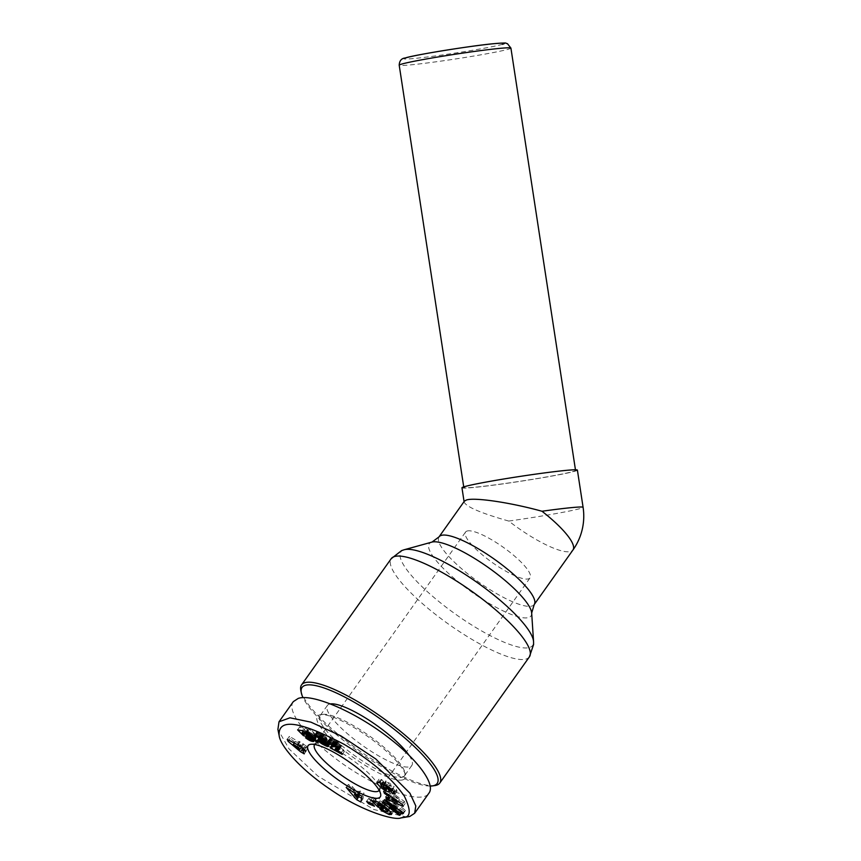 <?xml version="1.0" encoding="UTF-8"?>
<svg xmlns="http://www.w3.org/2000/svg" width="861" height="861" viewBox="0 0 861 861"><rect width="100%" height="100%" fill="white"/><g stroke="black" fill="none" stroke-linecap="round" stroke-linejoin="round"><path stroke-width="0.65" stroke-dasharray="4.3 3.23" d="M461.959 487.778A58.397 2.443 171.3 0 0 511.466 482.655A58.397 2.443 171.3 0 0 574.954 471.215A58.397 2.443 171.3 0 0 577.397 470.117M464.079 501.619L464.154 502.157C466.522 507 481.385 513.296 508.754 521.066A58.397 13.862 -144.6 0 0 570.703 551.47A58.397 13.862 -144.6 0 0 572.974 549.964M573.178 471.462A56.514 2.368 171.3 0 0 575.535 470.397A56.514 2.368 171.3 0 0 527.632 475.358A56.514 2.368 171.3 0 0 466.188 486.433A56.514 2.368 171.3 0 0 463.821 487.498A56.514 2.368 171.3 0 0 511.725 482.526A56.514 2.368 171.3 0 0 573.178 471.462M314.663 744.507A39.552 9.385 35.4 0 1 316.127 743.603A39.552 9.385 35.4 0 1 316.88 743.441A39.552 9.385 35.4 0 1 352.267 759.876A39.552 9.385 35.4 0 1 379.432 787.869A39.552 9.385 35.4 0 1 379.163 790.312M467.114 531.022A39.552 9.385 35.4 0 1 506.203 549.426A39.552 9.385 35.4 0 1 530.075 577.849A39.552 9.385 35.4 0 1 528.525 578.861A39.552 9.385 35.4 0 1 489.435 560.457A39.552 9.385 35.4 0 1 465.575 532.033A39.552 9.385 35.4 0 1 467.114 531.022M387.17 786.136L382.714 781.885L383.995 782.186L381.832 779.646L379.001 779.205L379.346 780.679L382.779 784.403L386.621 787.234M378.334 782.1L379.346 780.679M391.981 789.634L394.101 786.653L389.011 782.843L385.491 781.853A5.952 1.41 -144.6 0 0 385.405 781.928A5.952 1.41 -144.6 0 0 385.61 782.897L387.428 786.104M394.542 792.69L396.663 789.709L394.101 786.653M394.123 792.055L394.995 790.828L397.082 791.162L396.663 789.709M388.182 809.534L389.387 807.822L389.635 808.866L386.707 808.081A2.981 0.71 35.4 0 1 385.244 807.101A2.981 0.71 35.4 0 1 384.415 806.38L381.832 805.756A7.34 1.744 -144.6 0 0 383.758 807.414A7.34 1.744 -144.6 0 0 384.383 807.887L388.526 810.427M378.506 802.506L380.218 804.174L385.265 805.595L382.704 803.109L380.164 802.387L379.486 801.204L380.508 800.988L385.287 803.797L389.387 807.822M383.845 805.821L385.287 803.797M377.366 804.196L379.486 801.204M390.496 812.149L390.991 811.449L393.466 811.557C395.231 809.975 383.005 799.449 378.054 798.287L376.235 798.847L373.028 797.157L378.183 802.204M374.6 801.15L376.235 798.847M379.776 808.64L381.832 805.756M330.42 703.911A51.8 12.291 -144.6 0 0 329.397 704.126A51.8 12.291 -144.6 0 0 327.374 705.45A51.8 12.291 -144.6 0 0 358.628 742.666A51.8 12.291 -144.6 0 0 409.825 766.774A51.8 12.291 -144.6 0 0 411.838 765.451A51.8 12.291 -144.6 0 0 408.975 755.248M402.399 777.214A51.8 12.291 -144.6 0 0 404.422 775.89A51.8 12.291 -144.6 0 0 404.885 772.532A51.8 12.291 -144.6 0 0 369.315 735.875A51.8 12.291 -144.6 0 0 322.983 714.361A51.8 12.291 -144.6 0 0 321.982 714.565A51.8 12.291 -144.6 0 0 319.958 715.9A51.8 12.291 -144.6 0 0 351.213 753.117A51.8 12.291 -144.6 0 0 402.399 777.214M402.808 779.851A53.683 12.743 35.4 0 1 345.853 751.901A53.683 12.743 35.4 0 1 319.463 714.921A53.683 12.743 35.4 0 1 320.496 714.705A53.683 12.743 35.4 0 1 368.508 736.994A53.683 12.743 35.4 0 1 405.38 774.997A53.683 12.743 35.4 0 1 402.808 779.851M406.984 817.067L373.997 809.566L317.881 776.073L289.027 748.898L277.909 729.396M293.31 701.64C286.638 710.174 303.578 733.841 332.185 755.936C370.704 786.502 421.578 806.057 428.95 793.132M300.812 690.371A84.765 20.115 -144.6 0 0 359.015 750.361A84.765 20.115 -144.6 0 0 434.837 785.566M430.156 786.05A82.882 19.674 35.4 0 1 361.114 753.526A82.882 19.674 35.4 0 1 303.029 697.69M323.521 739.308L319.42 737.188L323.94 740.826L330.559 743.473L329.569 741.353L326.028 738.716L326.9 738.501L326.125 737.231L321.627 733.949L316.385 732.054L316.364 732.862L322.154 735.305L323.176 736.456L321.551 736.101L322.671 737.791L326.62 740.535L326.373 741.138L323.521 739.308L321.401 742.29M320.787 741.644L322.907 738.663M317.3 740.18L319.42 737.188M317.558 740.288L319.614 737.393M318.344 740.611L320.217 737.974M319.14 740.955L320.852 738.544M319.937 741.289L321.497 739.093M320.852 741.708L322.283 739.696M321.519 742.397L323.047 740.245M322.262 743.032L323.865 740.772M322.337 743.086L323.94 740.826M325.114 740.546L324.597 741.213M323.693 743.904L325.318 741.622M325.587 742.763L326.104 742.031M326.341 743.334L326.965 742.451M326.631 743.57L327.298 742.623M327.234 744.119L328.052 742.957M327.707 744.625L328.708 743.226M328.073 745.077L329.257 743.409M330.463 742.505L329.72 743.527M328.428 745.691L329.946 743.56M328.536 746.057L330.312 743.57M328.439 746.455L330.559 743.473M328.547 746.261L330.667 743.28M328.558 746.164L330.678 743.183M328.515 745.863L330.635 742.882M328.063 745.056L330.183 742.074M327.912 744.862L330.032 741.881M327.449 744.334L329.569 741.353M326.9 743.807L329.02 740.815M326.803 743.71L328.924 740.729M326.104 743.14L328.224 740.159M325.329 742.58L327.449 739.588M324.78 742.225L326.9 739.233M324.511 740.858L326.028 738.716M324.683 741.127L326.362 738.749M324.769 741.439L326.696 738.716M324.748 741.569L326.868 738.587M324.78 741.482L326.9 738.501M324.715 741.17L326.825 738.189M326.545 737.726L324.425 740.708L326.567 737.759M324.005 740.212L326.125 737.231M323.467 739.674L325.587 736.693M322.832 739.125L324.952 736.144M322.079 738.534L324.188 735.552M321.637 738.232L323.758 735.251M320.992 737.802L323.112 734.82M320.281 737.371L322.401 734.379M319.506 736.93L321.627 733.949M318.678 736.489L320.787 733.507M317.784 736.047L319.905 733.066M317.548 735.94L319.668 732.948M316.762 735.585L318.882 732.593M316.084 735.305L318.204 732.324M315.513 735.1L317.634 732.119M315.04 734.982L317.16 732.001M314.685 734.95L316.805 731.958M316.256 732.507L316.633 731.968M314.878 734.96L316.364 732.862M318.096 737.974L320.217 734.993M318.043 737.877L320.152 734.896M317.881 737.479L320.001 734.498M318.581 736.446L320.088 734.325M318.774 736.542L320.335 734.336M319.345 736.855L320.959 734.573M319.808 737.102L321.433 734.82M320.561 737.543L322.154 735.305M320.959 737.78L322.509 735.606M321.551 738.178L323.004 736.133M321.82 738.361L323.176 736.456M321.831 738.372L323.058 736.65M320.572 739.599L322.692 736.618M319.937 739.341L322.057 736.359M319.431 739.082L321.551 736.101M322.111 738.566L322.671 737.791M322.531 738.889L323.187 737.974M323.015 739.287L323.768 738.221M323.079 739.341L323.844 738.264M323.714 739.922L324.597 738.684M324.339 740.611L325.34 739.201M324.468 740.772L325.49 739.319M324.5 742.053L326.061 739.847M325.081 742.419L326.523 740.395M325.221 742.505L326.62 740.535M325.533 742.72L326.803 740.923M324.253 744.119L326.373 741.138M323.639 743.882L325.749 740.89M322.251 743.021L324.371 740.029M321.992 742.817L324.102 739.836M310.53 735.531L307.646 734.82L312.963 738.017L315.707 738.523L315.933 737.457L310.972 732.872L308.077 731.344L305.903 731.247L304.288 729.633L308.206 730.3L305.515 727.868L299.736 726.888L305.483 732.646L309.024 733.023L312.64 735.886L312.608 736.618L310.53 735.531L308.41 738.512M307.614 737.888L309.734 734.907M305.526 737.802L307.646 734.82M306.053 737.823L307.99 735.09M307.237 737.877L308.798 735.681M308.055 738.232L309.508 736.177M308.216 738.351L309.68 736.295M308.959 738.878L310.455 736.768M309.745 739.319L311.241 737.22M310.132 739.491L311.607 737.414M312.435 738.76L312.963 738.017M312.532 738.846L313.092 738.06M312.898 739.244L313.619 738.232M315.374 736.661L314.157 738.372M313.555 740.062L314.685 738.48M313.684 740.245L314.911 738.512M313.888 740.621L315.363 738.544M313.996 740.934L315.707 738.523M314.007 741.181L315.955 738.437M313.985 741.289L316.095 738.308M314.028 741.117L316.138 738.125M313.985 740.815L316.105 737.834M313.813 740.438L315.933 737.457M313.512 739.986L315.632 737.005M312.801 739.125L314.911 736.144M312.274 738.587L314.394 735.606M312.909 736.273L313.791 735.046M311.047 737.479L313.167 734.498M310.337 736.908L312.457 733.916M309.605 736.37L311.725 733.378M308.851 735.854L310.972 732.872M308.077 735.38L310.197 732.399M307.969 735.316L310.089 732.334M307.248 734.917L309.368 731.936M306.581 734.584L308.701 731.602M305.956 734.336L308.077 731.344M305.375 734.142L307.495 731.161M304.848 734.024L306.968 731.043M305.483 732.646L306.667 731M304.191 734.002L306.312 731.021M303.976 734.078L306.096 731.097M303.793 734.229L305.903 731.247M305.515 727.868L304.288 729.633M306.085 733.281L308.206 730.3M297.615 729.87L299.736 726.888M305.859 736.359L307.98 733.378M305.773 736.144L307.894 733.152M306.936 734.756L308.324 732.797M307.022 734.799L308.432 732.819M307.56 735.09L309.024 733.023M308.249 735.477L309.723 733.4M308.701 735.757L310.164 733.69M309.443 736.252L310.875 734.239M310.261 736.855L311.65 734.907M310.778 737.264L312.134 735.348M311.327 737.726L312.64 735.886M311.704 738.049L312.93 736.327M311.811 738.157L312.93 736.585M310.487 739.61L312.608 736.618M309.992 739.448L312.112 736.467M309.271 739.082L311.391 736.101M309.131 738.996L311.251 736.015M287.24 739.362L289.361 736.381L290.232 738.372L301.135 747.509M288.865 740.299L290.232 738.372M302.857 748.887L306.333 750.9L304.46 746.627L307.657 748.478L306.753 746.422L299.402 741.407L299.854 742.44L289.361 736.381M304.213 753.881L306.333 750.9M303.104 748.532L304.46 746.627M305.537 751.459L307.657 748.478M304.633 749.414L306.753 746.422M301.436 747.563L303.556 744.582M300.984 746.53L303.104 743.549M297.282 744.388L299.402 741.407M298.132 744.883L299.854 742.44M301.716 746.691L295.441 741.418L300.758 744.496L301.307 747.262M294.085 743.323L295.441 741.418M299.8 745.841L300.758 744.496M320.195 739.416L309.842 728.46L308.604 728.245L318.968 739.212L320.195 739.416L318.086 742.397M307.732 731.441L309.842 728.46M306.484 731.237L308.604 728.245M317.289 741.569L318.968 739.212M336.543 747.165L344.368 751.449L343.388 749.683L337.168 746.283L339.751 746.702L338.674 748.209L340.795 745.228L333.885 740.191L330.495 738.684L329.591 739.255L336.834 743.172L337.103 744.076L332.368 744.076L332.411 744.916L335.403 746.552M338.244 747.703L340.364 744.722M337.695 747.154L339.804 744.173M337.577 747.057L339.697 744.076M336.92 746.487L339.04 743.506M336.199 745.917L338.319 742.935M335.403 745.346L337.523 742.365M335.166 745.185L337.286 742.204M334.488 744.754L336.608 741.762M333.745 744.291L335.865 741.31M332.895 743.807L335.015 740.815M331.991 743.301L334.111 740.32M331.765 743.172L333.885 740.191M330.893 742.72L333.013 739.728M330.15 742.343L332.271 739.362M329.505 742.053L331.625 739.061M328.988 741.848L331.108 738.856M328.934 741.827L331.055 738.846M328.375 741.665L330.495 738.684M329.591 739.255L330.054 738.62M327.546 741.751L329.666 738.76M328.267 741.655L329.698 739.631M331.668 744.98L333.788 741.999M331.614 744.787L333.734 741.795M332.346 743.495L333.745 741.525M332.443 743.549L333.939 741.439M332.766 743.732L334.337 741.525M333.422 744.108L335.026 741.848M334.057 744.485L335.661 742.236M334.832 744.969L336.393 742.774M335.327 745.292L336.834 743.172M335.801 745.626L337.211 743.646M335.973 745.755L337.286 743.904M334.983 747.057L337.103 744.076M334.789 747.09L336.909 744.108M334.445 747.068L336.565 744.087M333.971 747.014L336.081 744.033M333.347 746.907L335.467 743.926M333.282 746.896L335.403 743.904M332.701 746.799L334.811 743.807M332.174 746.724L334.294 743.743M331.711 746.67L333.831 743.689M331.324 746.659L333.433 743.667M331.001 746.67L333.121 743.689M330.742 746.702L332.852 743.721M330.387 746.874L332.507 743.893M330.247 747.057L332.368 744.076M330.818 746.691L332.314 744.582M331.173 746.659L332.411 744.916M342.248 754.44L344.368 751.449M341.268 752.675L343.388 749.683M337.447 746.939L337.878 746.347M337.566 747.047L338.039 746.369M337.856 747.326L338.481 746.444M338.287 747.757L339.126 746.584M338.319 747.8L339.18 746.595M339.751 746.702L341.236 746.605L340.795 745.228M338.933 748.586L340.235 746.767M339.105 748.919L340.622 746.778M339.191 749.188L340.924 746.756M339.191 749.425L341.128 746.691M339.116 749.597L341.236 746.605M339.212 749.382L341.333 746.401M339.18 749.092L341.3 746.11M339.019 748.726L341.139 745.744M338.986 748.661L341.107 745.68M376.591 803.238L374.6 800.891L368.723 798.405L370.714 800.752L376.591 803.238L374.47 806.219M372.479 803.873L374.6 800.891M366.603 801.397L368.723 798.405M369.423 802.581L370.714 800.752M361.997 796.242L364.117 793.261L359.952 790.936L359.833 792.131L354.506 789.16L352.547 786.803L348.318 784.436L358.628 796.511M357.832 793.917L359.952 790.936M358.359 794.208L359.833 792.131M352.386 792.142L354.506 789.16M350.427 789.785L352.547 786.803M346.197 787.417L348.318 784.436M361.577 798.265L362.911 799.019L364.117 793.261M360.791 802L362.911 799.019M359.532 795.22L356.519 791.582L359.715 793.368L359.564 794.886M355.055 793.638L356.519 791.582M358.897 794.52L359.715 793.368M383.629 791.367L385.75 788.375L386.535 790.366L390.194 792.884L391.195 795.424L387.934 793.885L388.731 795.898L390.334 796.64M385.093 792.389L386.535 790.366M388.731 794.94L390.194 792.884M390.603 796.253L391.195 795.424M385.814 796.866L387.934 793.885M387.482 797.652L388.731 795.898M392.444 797.598L405.197 803.431L404.433 801.483L385.75 788.375M403.088 806.423L405.197 803.431M402.313 804.465L404.433 801.483M399.59 799.374L394.553 797.006L393.951 795.478L399.59 799.374L398.083 801.494M392.433 799.987L394.553 797.006M392.476 797.566L393.951 795.478M384.415 806.38L382.295 809.362L384.393 806.359M379.54 808.576L381.66 805.595M382.93 809.921L384.383 807.887M389.452 810.868L390.991 811.449M372.759 800.665L374.879 797.673M370.908 800.138L373.028 797.157M379.141 805.681L380.218 804.174M383.145 808.576L385.265 805.595M380.594 806.09L382.704 803.109M378.044 805.369L380.164 802.387M384.232 784.737L386.352 781.756M381.875 785.167L383.995 782.186M379.712 782.627L381.832 779.646M381.38 786.362L382.779 784.403M387.396 788.106L390.851 789.031A5.952 1.41 -144.6 0 0 391.368 788.837A5.952 1.41 -144.6 0 0 391.163 787.88L389.376 784.726L390.872 785.318L394.995 790.828M389.14 791.011L390.56 789.01M390.248 791.108L392.358 788.127M393.778 791.603L394.478 790.613M402.593 811.815L391.916 803.722L404.39 810.965L405.574 810.395L388.462 797.415L387.342 797.943L398.288 806.251L385.502 798.825L384.361 799.363L401.474 812.353L402.593 811.815L400.473 814.797M390.388 805.874L391.916 803.722M402.948 812.988L404.39 810.965M403.454 813.376L405.574 810.395M386.341 800.396L388.462 797.415M385.222 800.924L387.342 797.943M396.803 808.339L398.288 806.251M383.382 801.806L385.502 798.825M382.241 802.344L384.361 799.363M399.988 814.441L401.474 812.353M464.154 502.157L464.391 501.167M508.754 521.066A58.397 2.443 171.3 0 0 580.648 508.42A58.397 2.443 171.3 0 0 583.091 507.323M529.386 656.878A84.765 20.115 35.4 0 1 526.082 659.052A84.765 20.115 35.4 0 1 442.317 619.608A84.765 20.115 35.4 0 1 391.174 558.714M404.067 549.781A80.794 19.179 -144.6 0 0 443.792 605.434A80.794 19.179 -144.6 0 0 529.504 647.504A80.794 19.179 -144.6 0 0 533.562 641.606M439.013 536.898A58.397 13.862 -144.6 0 0 474.25 578.85A58.397 13.862 -144.6 0 0 531.947 606.026A58.397 13.862 -144.6 0 0 534.229 604.519M531.668 613.032A62.358 14.798 35.4 0 1 528.525 617.574A62.358 14.798 35.4 0 1 462.368 585.103A62.358 14.798 35.4 0 1 431.705 542.15M510.917 48.098A56.514 2.368 -8.7 0 1 508.55 49.163A56.514 2.368 -8.7 0 1 447.107 60.227A56.514 2.368 -8.7 0 1 399.203 65.199M406.058 57.805A50.864 2.131 171.3 0 0 439.734 55.341A50.864 2.131 171.3 0 0 502.35 44.331M384.587 811.062L386.707 808.081M320.001 741.31L321.551 739.136M390.937 812.806L391.755 811.665M386.804 785.781L388.924 782.8M383.371 784.834L385.491 781.853M384.286 784.758L385.61 782.897M384.329 788.816L386.449 785.824M381.455 784.683L383.403 781.939M379.249 782.434L381.369 779.442M389.247 791.27L390.851 789.031M389.054 790.861L391.163 787.88M387.31 787.966L389.43 784.984M389.387 787.417L390.872 785.318M390.765 791.334L392.885 788.342M575.449 469.794L575.535 470.397M379.077 790.43L530.075 577.849M379.001 779.205L376.881 782.186M388.752 810.115L389.635 808.866M376.343 798.405L374.223 801.387M411.838 765.451L404.422 775.89M316.88 743.441L310.67 744.302M379.432 787.869L380.659 794.014M322.983 714.361L320.496 714.705M404.885 772.532L405.38 774.997M327.374 705.45L319.958 715.9M391.346 814.538L393.466 811.557M378.582 802.398L379.54 801.042M397.082 791.162L394.962 794.143M383.285 784.909L385.405 781.928M380.594 784.877L382.714 781.885M389.247 791.829L391.368 788.837M388.096 786.534L389.376 784.726M392.379 790.032L393.552 788.396M314.577 744.614L465.575 532.033M463.724 486.885L463.821 487.498"/><path stroke-width="1.29" d="M572.974 549.964L534.229 604.519A58.397 13.862 -144.6 0 0 499.003 562.567A58.397 13.862 -144.6 0 0 441.295 535.391A58.397 13.862 -144.6 0 0 439.013 536.898L464.391 501.167L466.436 499.993C474.659 497.195 510.681 502.555 541.989 511.251A58.397 13.862 -144.6 0 1 572.974 549.964A58.397 58.397 0 0 0 583.091 507.323L577.397 470.117A58.397 2.443 171.3 0 0 527.89 475.24A58.397 2.443 171.3 0 0 464.402 486.68A58.397 2.443 171.3 0 0 461.959 487.778L464.079 501.619M432.351 785.91L434.837 785.566A84.765 20.115 -144.6 0 0 436.473 785.221A84.765 20.115 -144.6 0 0 439.777 783.047A84.765 20.115 -144.6 0 0 388.634 722.142A84.765 20.115 -144.6 0 0 304.869 682.698A84.765 20.115 -144.6 0 0 301.565 684.872A84.765 20.115 -144.6 0 0 300.812 690.371L301.307 692.825A82.882 19.674 35.4 0 1 305.278 685.334A82.882 19.674 35.4 0 1 393.197 728.481A82.882 19.674 35.4 0 1 433.944 785.576A82.882 19.674 35.4 0 1 432.351 785.91A82.882 19.674 35.4 0 1 430.156 786.05M379.163 790.312A39.552 9.385 35.4 0 1 379.077 790.43A39.552 9.385 35.4 0 1 377.538 791.442A39.552 9.385 35.4 0 1 338.448 773.038A39.552 9.385 35.4 0 1 314.577 744.614A39.552 9.385 35.4 0 1 314.663 744.507M377.226 783.661L376.881 782.186L379.712 782.627L381.875 785.167L380.594 784.877L384.329 788.816L385.254 788.827L383.489 785.878A5.952 1.41 35.4 0 1 383.285 784.909A5.952 1.41 35.4 0 1 383.371 784.834L386.89 785.824L392.799 790.473L394.962 794.143L392.358 793.605L388.752 788.31L387.256 787.707L389.054 790.861A5.952 1.41 35.4 0 1 389.247 791.829A5.952 1.41 35.4 0 1 388.731 792.012L385.48 790.796L380.659 787.385L377.226 783.661L378.334 782.1M392.874 793.82L394.123 792.055M387.267 810.814L383.167 806.779L378.388 803.97L377.366 804.196L378.044 805.369L380.594 806.09L383.145 808.576L378.097 807.166L370.908 800.138L374.115 801.828L375.934 801.279C380.885 802.43 393.111 812.956 391.346 814.538L388.871 814.441L382.262 810.868A7.34 1.744 35.4 0 1 381.638 810.395A7.34 1.744 35.4 0 1 379.712 808.737L382.273 809.34A2.981 0.71 -144.6 0 0 383.123 810.083A2.981 0.71 -144.6 0 0 384.587 811.062L387.515 811.858L388.182 809.534M383.167 806.779L383.845 805.821M374.115 801.828L374.6 801.15M408.975 755.248A51.8 12.291 -144.6 0 0 369.832 720.722A51.8 12.291 -144.6 0 0 330.42 703.911M309.82 744.485A44.266 10.504 -144.6 0 0 331.582 774.975A44.266 10.504 -144.6 0 0 378.539 798.029A44.266 10.504 -144.6 0 0 380.659 794.014A44.266 10.504 -144.6 0 0 350.266 762.685A44.266 10.504 -144.6 0 0 310.67 744.302A44.266 10.504 -144.6 0 0 309.82 744.485M279.136 735.542L277.909 729.396L279.007 721.787L289.974 717.805L310.896 722.142L340.891 735.864L375.783 758.971L409.933 793.218L415.809 805.971L414.647 813.268L409.707 816.508L400.817 817.95C395.188 820.641 362.664 811.794 331.173 789.957C300.823 769.82 280.277 746.046 279.136 735.542C277.909 717.988 299.596 720.937 344.206 744.388C371.5 760.747 391.54 777.978 404.304 796.07C411.127 810.212 410.815 817.326 403.4 817.39L400.785 817.928M414.647 813.268L428.95 793.132C435.634 784.597 418.694 760.93 390.087 738.835C356.798 712.564 313.027 693.288 298.261 698.4L293.31 701.64L279.007 721.787M303.029 697.69A82.882 19.674 35.4 0 1 301.307 692.825M320.787 741.644L324.683 743.904L320.55 740.772L319.431 739.082L320.938 739.631L320.389 738.587L314.243 735.843L314.265 735.036L318.678 736.489L324.005 740.212L324.78 741.482L323.919 741.698L327.449 744.334L328.439 746.455L321.745 743.764L317.3 740.18L320.787 741.644M307.614 737.888L310.81 739.567L308.755 737.22L306.312 735.8L305.859 736.359L303.373 735.628L297.615 729.87L303.395 730.86L306.085 733.281L302.168 732.614L303.793 734.229L305.375 734.142L308.851 735.854L313.813 740.438L313.587 741.504L310.164 740.729L305.526 737.802L307.614 737.888M288.112 741.353L287.24 739.362L300.984 746.53L304.633 749.414L305.537 751.459L302.34 749.608L304.213 753.881L300.489 751.728L288.112 741.353L288.865 740.299M307.732 731.441L318.086 742.397L316.848 742.193L306.484 731.237L307.732 731.441M338.244 747.703L339.008 749.673L335.047 749.264L341.268 752.675L342.248 754.44L330.29 747.897L330.742 746.702L335.09 746.627L332.906 744.83L331.668 744.98L327.578 742.623L327.546 741.751L331.765 743.172L338.244 747.703M372.479 803.873L374.47 806.219L368.605 803.743L366.603 801.397L372.479 803.873M357.832 793.917L361.997 796.242L360.791 802L356.691 799.708L346.197 787.417L357.713 795.123L357.832 793.917M384.415 793.347L383.629 791.367L402.313 804.465L403.088 806.423L386.611 798.879L385.814 796.866L389.075 798.405L388.074 795.865L384.415 793.347L385.093 792.389M389.796 806.703L400.473 814.797L399.353 815.335L382.241 802.344L383.382 801.806L396.168 809.232L385.222 800.924L386.341 800.396L403.454 813.376L402.27 813.946L389.796 806.703L390.388 805.874M318.731 741.536L319.14 740.955M319.377 742.074L319.937 741.289M320.163 742.688L320.852 741.708M320.927 743.226L321.519 742.397M321.745 743.764L322.262 743.032M321.82 743.807L322.337 743.086M322.477 744.205L322.972 743.517M323.198 744.604L323.693 743.904M323.984 745.013L324.619 744.119M324.845 745.432L326.341 743.334M325.178 745.604L326.631 743.57M325.932 745.938L327.234 744.119M326.588 746.207L327.707 744.625M327.137 746.39L328.073 745.077M327.6 746.519L328.342 745.475M327.826 746.552L328.428 745.691M323.919 741.698L324.511 740.858M324.242 741.73L324.683 741.127M314.136 735.488L314.513 734.95M314.243 735.843L314.878 734.96M317.967 737.307L318.581 736.446M318.215 737.317L318.774 736.542M318.839 737.554L319.345 736.855M319.313 737.812L319.808 737.102M320.034 738.286L320.561 737.543M320.389 738.587L320.959 737.78M320.884 739.125L321.551 738.178M321.056 739.438L321.82 738.361M320.938 739.631L321.831 738.372M320.55 740.772L322.111 738.566M321.067 740.955L322.531 738.889M321.648 741.203L323.015 739.287M321.723 741.246L323.079 739.341M322.488 741.665L323.714 739.922M323.219 742.182L324.339 740.611M323.37 742.311L324.468 740.772M323.94 742.828L324.5 742.053M324.403 743.377L325.081 742.419M324.5 743.517L325.221 742.505M324.683 743.904L325.533 742.72M324.629 744.119L325.587 742.763M306.677 738.663L307.237 737.877M307.388 739.168L308.055 738.232M307.56 739.276L308.216 738.351M308.335 739.76L308.959 738.878M309.121 740.202L309.745 739.319M309.486 740.395L310.132 739.491M310.164 740.729L311.919 738.254M310.853 740.998L312.435 738.76M310.972 741.041L312.532 738.846M311.499 741.213L312.898 739.244M312.037 741.353L313.253 739.642M312.565 741.461L313.555 740.062M312.791 741.493L313.684 740.245M313.243 741.525L313.888 740.621M313.587 741.504L313.996 740.934M302.168 732.614L303.406 730.871M303.373 735.628L304.536 733.981M306.204 735.778L306.936 734.756M306.312 735.8L307.022 734.799M306.903 736.015L307.56 735.09M307.603 736.392L308.249 735.477M308.044 736.682L308.701 735.757M308.755 737.22L309.443 736.252M309.529 737.888L310.261 736.855M310.014 738.329L310.778 737.264M310.52 738.867L311.327 737.726M310.789 739.265L311.671 738.017L310.81 739.308M310.81 739.567L311.811 738.157M301.135 747.509L302.857 748.887M300.489 751.728L302.609 748.747M302.34 749.608L303.104 748.532M297.745 745.432L298.132 744.883M299.596 749.673L298.638 747.477L293.321 744.399L299.596 749.673L301.307 747.262M293.321 744.399L294.085 743.323M298.638 747.477L299.8 745.841M316.848 742.193L317.289 741.569M327.471 742.236L327.923 741.601M327.578 742.623L328.267 741.655M331.625 744.507L332.346 743.495M331.819 744.421L332.443 743.549M332.217 744.507L332.766 743.732M332.906 744.83L333.422 744.108M333.541 745.217L334.057 744.485M334.272 745.755L334.832 744.969M334.714 746.153L335.327 745.292M335.09 746.627L335.801 745.626M335.166 746.885L335.973 745.755M330.193 747.563L330.818 746.691M330.29 747.897L331.173 746.659M335.403 746.552L336.543 747.165M335.047 749.264L336.985 746.541M335.36 749.274L337.178 746.713M335.758 749.328L337.447 746.939M335.919 749.35L337.566 747.047M336.36 749.425L337.856 747.326M337.006 749.565L338.287 747.757M337.06 749.576L338.319 747.8M337.63 749.683L338.674 748.209M338.115 749.748L338.933 748.586M338.502 749.77L339.105 748.919M338.803 749.737L339.191 749.188M368.605 803.743L369.423 802.581M357.713 795.123L358.359 794.208M358.628 796.511L361.577 798.265M356.691 799.708L358.811 796.726M357.423 798.212L357.595 796.35L354.398 794.563L357.423 798.212L359.564 794.886M354.398 794.563L355.055 793.638M357.595 796.35L358.897 794.52M388.074 795.865L388.731 794.94M389.075 798.405L390.603 796.253M386.611 798.879L387.482 797.652M390.334 796.64L392.444 797.598M397.47 802.355L391.83 798.459L392.433 799.987L397.47 802.355L398.083 801.494M391.83 798.459L392.476 797.566M382.262 810.868L382.93 809.921M388.871 814.441L390.496 812.149M388.526 810.427L389.452 810.868M378.097 807.166L379.141 805.681M385.308 789.085L387.17 786.136M380.659 787.385L381.38 786.362M385.48 790.796L387.396 788.106M386.621 787.234L387.299 787.643M388.44 791.991L389.14 791.011M392.358 793.605L393.778 791.603M402.27 813.946L402.948 812.988M396.168 809.232L396.803 808.339M399.353 815.335L399.988 814.441M583.091 507.323A58.397 2.443 171.3 0 0 541.989 511.251M431.705 542.15A62.358 14.798 35.4 0 1 431.835 542.118A62.358 14.798 35.4 0 1 488.693 567.797A62.358 14.798 35.4 0 1 531.668 613.032L533.562 641.606A80.794 19.179 -144.6 0 0 477.887 583.005A80.794 19.179 -144.6 0 0 404.229 549.738L401.527 550.642L391.174 558.714A84.765 20.115 35.4 0 1 394.478 556.54A84.765 20.115 35.4 0 1 478.242 595.984A84.765 20.115 35.4 0 1 529.386 656.878L439.777 783.047M439.013 536.898L432.007 542.075L404.229 549.738A80.794 19.179 -144.6 0 0 404.067 549.781M510.917 48.098L507.42 43.642C504.094 43.33 510.724 42.35 493.407 43.717C469.288 45.967 412.107 55.395 405.316 57.967C401.463 58.322 399.429 60.733 399.203 65.199A56.514 2.368 -8.7 0 1 401.56 64.134A56.514 2.368 -8.7 0 1 463.014 53.059A56.514 2.368 -8.7 0 1 510.917 48.098L575.449 469.794M409.707 816.508L403.4 817.39M319.431 742.117L320.001 741.31M389.635 814.657L390.937 812.806M383.489 785.878L384.286 784.758M385.254 788.827L387.256 786.018M388.731 792.012L389.247 791.27M388.752 788.31L389.387 787.417M502.35 44.331A50.864 2.131 171.3 0 0 468.675 46.795A50.864 2.131 171.3 0 0 406.058 57.805M534.229 604.519L531.668 613.032M387.515 811.858L388.752 810.115M377.419 804.034L378.582 802.398M380.594 784.877L381.057 784.21M387.256 787.707L388.096 786.534M391.432 791.377L392.379 790.032M399.203 65.199L463.724 486.885M529.386 656.878L533.594 644.512L533.562 641.606M391.174 558.714L301.565 684.872"/></g></svg>
